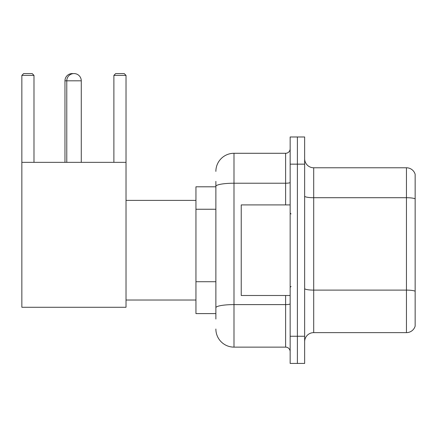 <?xml version="1.0" encoding="UTF-8"?>
<svg xmlns="http://www.w3.org/2000/svg" width="437" height="437" viewBox="0 0 437 437"><rect width="100%" height="100%" fill="white"/><g stroke="black" fill="none" stroke-linecap="round" stroke-linejoin="round"><path stroke-width="0.66" d="M215.873 203.817L215.873 181.36L215.873 186.796L195.945 186.796L195.945 313.608L215.873 313.608M215.873 319.043L215.873 181.36M215.873 171.397A18.114 18.114 0 0 1 233.992 153.283L233.992 347.125L285.618 347.125A4.528 4.528 0 0 1 290.152 351.654A4.528 4.528 0 0 0 285.618 347.125L285.618 295.494M290.152 336.255L290.152 363.431L297.395 363.431L297.395 336.255L297.395 363.431L304.644 363.431L304.644 336.255L297.395 336.255L297.395 164.154L297.395 336.255L290.152 336.255L290.152 164.154L297.395 164.154L297.395 136.978L297.395 164.154L304.644 164.154L304.644 336.255M304.644 164.154L304.644 136.978L290.152 136.978L290.152 164.154M233.992 153.283L285.618 153.283A4.528 4.528 0 0 0 290.152 148.755M215.873 310.893L215.873 287.153M233.992 347.125A18.114 18.114 0 0 1 215.873 329.006M304.644 341.69A9.057 9.057 0 0 1 313.7 332.633L406.454 332.633L406.454 167.775L313.7 167.775A9.057 9.057 0 0 1 304.644 158.718A9.057 9.057 0 0 0 313.7 167.775L313.7 332.633M415.15 174.297A9.057 9.057 0 0 0 406.454 167.775A9.057 9.057 0 0 1 415.15 174.297L415.15 326.111A9.057 9.057 0 0 1 406.454 332.633M64.966 162.34L64.966 80.818A7.249 7.249 0 0 1 73.121 73.629M66.779 162.34L66.779 80.818A7.249 7.249 0 0 1 74.022 73.569A7.249 7.249 0 0 1 81.271 80.818L64.966 80.818M81.271 162.34L81.271 80.818M21.85 162.34L126.02 162.34L126.02 307.271L21.85 307.271L21.85 75.383L23.664 73.569L32.174 73.569L33.988 75.383L21.85 75.383M33.988 162.34L33.988 75.383M126.02 75.383L113.882 75.383L115.69 73.569L124.206 73.569L126.02 75.383L126.02 162.34M113.882 75.383L113.882 162.34M290.152 204.915L241.235 204.915L241.235 295.494L290.152 295.494M215.873 209.252L195.945 209.252M215.873 281.718L195.945 281.718M290.152 303.813A4.528 0.787 0 0 1 285.618 304.6L233.992 304.6A18.114 3.146 180 0 0 215.873 307.746M215.873 186.37A18.114 3.146 180 0 1 233.992 183.223L285.618 183.223L285.618 153.283M285.618 204.915L285.618 183.223A4.528 0.787 0 0 0 290.152 182.437M415.15 198.846A9.057 1.573 180 0 0 406.454 197.715L313.7 197.715A9.057 1.573 -0 0 1 304.644 196.142M415.15 291.239A9.057 1.573 180 0 0 406.454 290.108L313.7 290.108A9.057 1.573 0 0 1 304.644 288.535M126.02 300.022L195.945 300.022M126.02 200.386L195.945 200.386M291.053 213.972L290.152 213.065M291.053 286.437L290.152 287.338"/></g></svg>

